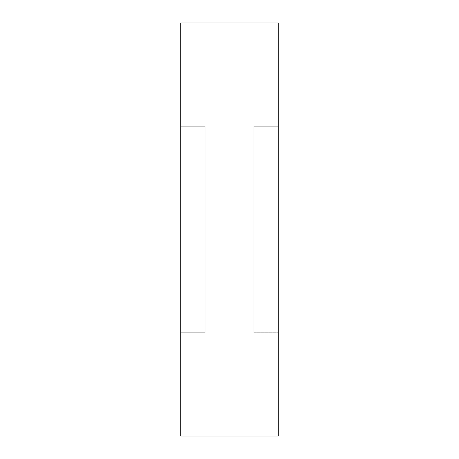 <?xml version="1.0" encoding="UTF-8"?>
<svg xmlns="http://www.w3.org/2000/svg" width="459" height="459" viewBox="0 0 459 459"><rect width="100%" height="100%" fill="white"/><g stroke="black" fill="none" stroke-linecap="round" stroke-linejoin="round"><path stroke-width="0.34" stroke-dasharray="2.29 1.72" d="M205.104 126.225L205.104 332.775L180.708 332.775L180.708 126.225L205.104 126.225L180.708 126.225L180.708 332.775L205.104 332.775L205.104 126.225M278.292 126.225L278.292 332.775L253.896 332.775L253.896 126.225L278.292 126.225L253.896 126.225L253.896 332.775L253.896 126.225L253.896 332.775L278.292 332.775L278.292 126.225M180.708 436.05L180.708 22.95L180.708 436.05M180.708 126.225L180.708 332.775L180.708 126.225M278.292 22.95L278.292 436.05L278.292 22.95M278.292 332.775L278.292 249.65L278.292 332.775"/><path stroke-width="0.69" d="M180.708 436.05L278.292 436.05L278.292 22.95L180.708 22.95L180.708 436.05L180.708 22.95L278.292 22.95L278.292 436.05L180.708 436.05"/></g></svg>
